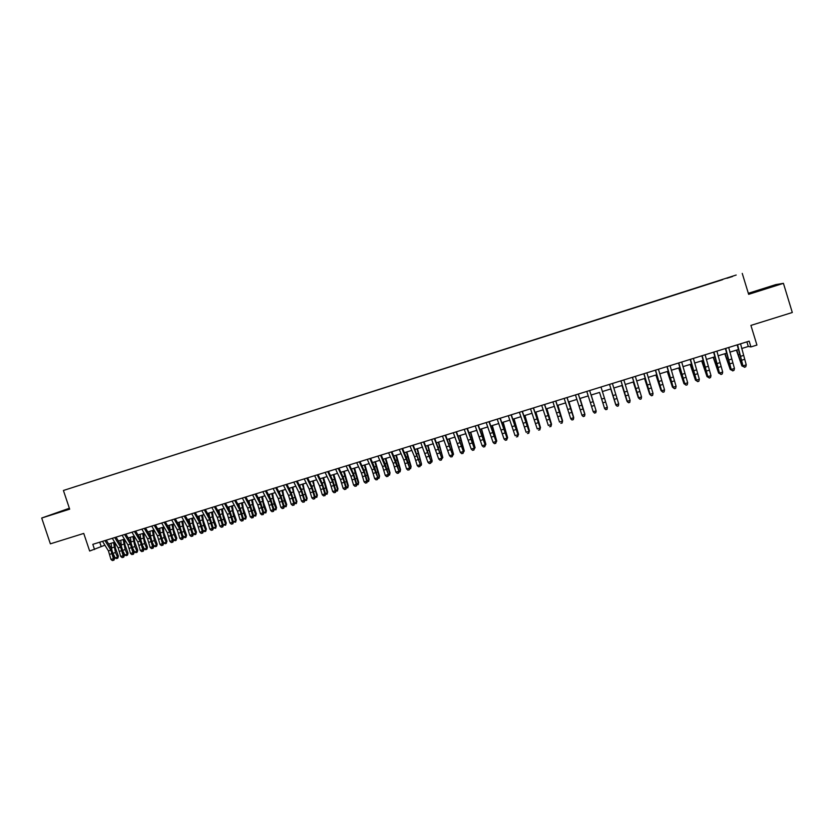 <?xml version="1.0" encoding="UTF-8"?>
<svg xmlns="http://www.w3.org/2000/svg" width="834" height="834" viewBox="0 0 834 834"><rect width="100%" height="100%" fill="white"/><g stroke="black" fill="none" stroke-linecap="round" stroke-linejoin="round"><path stroke-width="1.25" d="M72.402 487.588L77.228 486.003L72.402 487.588M69.368 508.25L41.7 518.029L50.374 543.831L83.754 533.426L89.655 551.034L104.896 545.196M736.182 275.032L63.415 490.475L736.182 275.032M742.25 273.416L748.651 294.339L783.428 283.341L775.818 284.603L748.338 293.297M783.428 283.341L792.3 312.5L750.913 325.406L756.928 345.067L750.934 346.913L749.161 341.148L92.814 544.341L94.555 549.523M732.554 276.44L726.914 278.275L732.565 276.492M83.129 484.147L722.63 279.661M83.087 484.106L722.619 279.599M41.7 518.029L69.681 509.178L63.415 490.475M741.645 348.529L748.296 346.475L750.934 346.913M108.66 544.029L114.665 542.173M118.407 541.026L124.464 539.15M128.186 538.003L134.295 536.116M137.996 534.969L144.146 533.072M147.837 531.936L154.04 530.017M157.709 528.881L163.964 526.952M167.613 525.827L173.91 523.877M177.548 522.751L183.897 520.791M187.514 519.676L193.915 517.706M197.512 516.59L203.965 514.599M207.551 513.494L214.036 511.482M217.611 510.387L224.148 508.365M227.703 507.27L234.291 505.227M237.826 504.143L244.477 502.089M247.99 501.005L254.683 498.93M258.175 497.856L264.92 495.771M268.402 494.698L275.199 492.592M278.66 491.528L285.509 489.412M288.95 488.349L295.841 486.222M299.27 485.159L306.224 483.011M309.623 481.969L316.628 479.8M320.016 478.758L327.074 476.579M330.431 475.536L337.541 473.337M340.887 472.305L348.049 470.095M351.375 469.062L358.599 466.842M361.904 465.82L369.181 463.568M372.464 462.557L379.783 460.295M383.056 459.284L390.437 457.001M393.679 456L401.112 453.706M404.344 452.706L411.829 450.391M415.04 449.401L422.588 447.076M425.767 446.086L433.378 443.74M436.536 442.76L444.199 440.404M447.337 439.424L455.051 437.047M458.179 436.078L465.956 433.68M469.052 432.721L476.881 430.302M479.957 429.354L487.848 426.914M490.903 425.976L498.857 423.516M501.891 422.577L509.897 420.107M512.91 419.179L520.969 416.687M523.961 415.759L532.082 413.257M535.053 412.34L543.236 409.807M546.187 408.9L554.422 406.356M557.352 405.449L565.65 402.885M568.559 401.988L576.919 399.413M579.797 398.516L588.22 395.921M591.077 395.035L599.563 392.418L604.514 408.264L607.35 407.388L607.037 409.369L605.849 409.557L607.037 409.369M602.398 391.542L610.905 388.915M613.793 388.018L622.289 385.391M625.219 384.495L633.715 381.868M636.676 380.95L645.172 378.323M648.185 377.395L656.671 374.779M659.725 373.83L668.211 371.213M671.307 370.254L679.793 367.638M682.931 366.668L691.407 364.051M694.597 363.061L703.062 360.444M706.294 359.444L714.759 356.837M718.043 355.826L726.497 353.209M729.823 352.177L738.278 349.571M746.878 341.846L748.296 346.475M99.736 542.194L101.133 546.353M761.995 289.189L753.644 292.348L776.683 285.061L761.995 289.189L762.172 289.773M69.441 508.459L51.187 514.661L69.566 508.844M740.55 343.806L746.242 364.854L743.292 365.761L744.512 367.294L745.784 366.731L744.606 367.096M737.579 344.723L743.073 366.272L737.173 344.859M743.073 366.272L744.512 367.294M745.784 366.731L746.242 364.854M736.391 350.155L741.906 365.928L736.766 350.04M743.626 366.658L741.906 365.928L742.865 365.636M728.697 347.476L734.452 368.461L731.512 369.368L732.742 370.901L734.003 370.338L732.825 370.703M725.736 348.393L731.324 369.869L725.361 348.508M731.324 369.869L732.742 370.901M734.003 370.338L734.452 368.461M716.886 351.135L722.703 372.068L719.763 372.965L721.014 374.487L722.254 373.934L721.087 374.289M713.935 352.042L719.606 373.455L713.602 352.156M719.606 373.455L721.014 374.487M722.254 373.934L722.703 372.068M705.116 354.773L710.985 375.654L708.066 376.541L709.327 378.063L710.547 377.51L709.38 377.875M702.186 355.691L707.941 377.031L701.874 355.784M707.941 377.031L709.327 378.063M710.547 377.51L710.985 375.654M693.388 358.411L699.319 379.23L698.84 381.274L697.683 381.628L698.84 381.274M690.469 359.318L696.4 380.116L699.319 379.23L698.882 381.086M697.724 381.44L696.307 380.596L690.198 359.402M696.307 380.596L697.683 381.628M724.777 353.741L730.24 369.504L725.121 353.637M731.866 370.254L730.24 369.504L731.116 369.233M713.206 357.317L718.606 373.069L713.508 357.223M720.138 373.841L718.606 373.069L719.398 372.819M701.665 360.882L707.013 376.614L701.936 360.799M708.462 377.416L707.013 376.614L707.732 376.395M690.166 364.427L695.462 380.158L690.406 364.354M696.828 380.982L695.462 380.158L696.098 379.96M681.701 362.029L687.685 382.785L687.226 384.828L686.069 385.183L687.226 384.828M678.782 362.926L684.777 383.682L687.685 382.785L687.258 384.641M686.101 384.995L684.714 384.14L678.553 362.998M684.714 384.14L686.069 385.183M678.709 367.971L683.953 383.682L678.918 367.909M685.225 384.537L683.953 383.682L684.505 383.515M670.056 365.636L676.093 386.34L675.655 388.363L674.497 388.717L675.655 388.363M667.148 366.533L673.194 387.226L676.093 386.34L675.676 388.185M674.518 388.54L673.153 387.674L666.95 366.595M673.153 387.674L674.497 388.717M667.283 371.495L672.485 387.195L667.471 371.443M673.663 388.071L672.955 387.049M658.443 369.222L664.531 389.874L664.125 391.897L662.967 392.251L664.125 391.897M655.545 370.119L661.654 390.76L664.531 389.874L664.135 391.719M662.978 392.074L661.643 391.209L655.378 370.171M661.643 391.209L662.967 392.251M655.899 375.008L661.049 390.698L656.056 374.966M661.612 391.136L661.435 390.573M646.871 372.808L653.022 393.408L652.626 395.41L651.479 395.764L652.626 395.41M643.994 373.705L650.145 394.284L653.022 393.408L652.626 395.243M651.479 395.597L650.166 394.722L643.858 373.747M650.166 394.722L651.479 395.764M644.557 378.521L649.655 394.19L644.682 378.48M635.341 376.374L641.544 396.921L641.169 398.923L640.032 399.267L641.169 398.923M632.474 377.27L638.677 397.797L641.544 396.921L641.158 398.746M640.012 399.1L638.729 398.225L632.37 377.302M638.729 398.225L640.032 399.267M633.256 382.014L638.291 397.662L633.34 381.982M623.853 379.939L630.108 400.424L629.753 402.415L628.617 402.759L629.753 402.415M620.986 380.825L627.251 401.3L630.108 400.424L629.733 402.249M628.586 402.593L627.324 401.717L620.923 380.846M627.324 401.717L628.617 402.759M621.987 385.485L626.97 401.133L622.039 385.475M612.406 383.484L618.713 403.917L618.369 405.897L617.233 406.241L618.369 405.897M609.55 384.37L615.867 404.782L618.713 403.917L618.338 405.731M617.202 406.085L615.961 405.188L609.518 384.38M615.961 405.188L617.233 406.241M610.749 388.957L615.69 404.594L610.78 388.946M600.991 387.018L607.35 407.388L606.985 409.213M605.849 409.557L604.64 408.66L599.552 392.418M604.64 408.66L605.901 409.713M593.162 401.696L589.638 390.531L593.162 401.696L590.347 402.572L593.203 411.725L596.029 410.86L595.674 412.674L594.538 413.018L595.674 412.674M586.782 391.417L590.347 402.572M594.6 413.174L593.203 411.725L594.538 413.018M595.726 412.83L596.174 411.256M578.285 394.044L584.915 414.696L578.337 394.023M575.45 394.92L581.934 415.176L584.749 414.321L584.394 416.124L583.268 416.468L584.394 416.124M583.341 416.614L582.111 415.561L583.268 416.468M584.467 416.27L584.915 414.696M566.984 397.547L573.698 418.136L567.078 397.516M564.17 398.412L570.696 418.616L573.5 417.761L573.156 419.565L572.03 419.909L573.156 419.565M572.114 420.055L570.894 418.991L572.03 419.909M573.239 419.711L573.698 418.136M555.725 401.029L562.512 421.556L555.851 400.987M552.911 401.894L559.489 422.046L562.293 421.191L561.96 422.984L560.834 423.328L561.96 422.984M562.043 423.13L562.512 421.556M544.498 404.5L551.368 424.975L544.654 404.459M541.704 405.366L548.334 425.465L551.118 424.61L550.794 426.403L549.679 426.747L550.794 426.403M550.888 426.549L551.368 424.975M533.322 407.962L540.265 428.374L533.499 407.909M530.528 408.827L537.211 428.874L539.984 428.019L539.661 429.812L538.556 430.146L539.661 429.812M539.775 429.948L540.265 428.374M522.167 411.412L529.194 431.762L522.386 411.35M519.394 412.277L526.118 432.273L528.892 431.428L528.579 433.2L527.474 433.544L528.579 433.2M528.693 433.336L529.194 431.762M511.065 414.852L518.154 435.139L511.315 414.779M508.292 415.718L515.068 435.65L517.831 434.806L517.528 436.589L516.423 436.922L517.528 436.589M517.653 436.714L518.154 435.139M499.993 418.282L507.166 438.507L500.264 418.199M497.231 419.137L504.059 439.028L506.801 438.184L506.509 439.956L505.404 440.289L506.509 439.956M506.655 440.081L507.166 438.507M504.059 439.028L505.404 440.289M488.953 421.702L496.199 441.864L489.266 421.608M486.201 422.557L493.082 442.395L495.823 441.551L495.532 443.313L494.437 443.657L495.532 443.313M495.677 443.438L496.199 441.864M493.082 442.395L494.437 443.657M477.955 425.111L485.273 445.21L478.299 424.996M475.213 425.955L482.135 445.742L484.867 444.908L484.585 446.67L483.491 447.003L484.585 446.67M484.752 446.784L485.273 445.21M482.135 445.742L483.491 447.003M466.988 428.499L474.39 448.546L467.363 428.384M464.257 429.343L471.231 449.078L473.952 448.244L473.681 450.006L472.586 450.339L473.681 450.006M473.848 450.12L474.39 448.546M471.231 449.078L472.586 450.339M456.062 431.887L463.537 451.872L456.469 431.762M453.342 432.721L460.358 452.414L463.078 451.58L462.807 453.331L461.723 453.665L462.807 453.331M462.985 453.446L463.537 451.872M460.358 452.414L461.723 453.665M445.179 435.254L452.716 455.176L445.606 435.119M442.458 436.099L449.526 455.729L452.236 454.905L451.965 456.646L450.892 456.98L451.965 456.646M452.164 456.761L452.716 455.176M449.526 455.729L450.892 456.98M434.326 438.611L441.937 458.481L434.785 438.476M431.616 439.455L438.726 459.034L441.426 458.21L441.176 459.951L440.091 460.285L441.176 459.951M441.374 460.055L441.937 458.481M438.726 459.034L440.091 460.285M423.505 441.968L431.188 461.775L423.995 441.812M420.805 442.802L427.967 462.328L430.657 461.515L430.407 463.245L429.333 463.579L430.407 463.245M430.615 463.35L431.188 461.775M427.967 462.328L429.333 463.579M412.715 445.304L420.472 465.049L413.237 445.137M410.026 446.138L414.498 456.688L417.24 465.622L419.919 464.799L419.679 466.529L418.605 466.852L419.679 466.529M419.898 466.633L420.472 465.049M417.24 465.622L418.605 466.852M401.978 448.629L409.796 468.322L406.439 457.605L402.52 448.463M399.288 449.463L403.812 459.972L406.544 468.896L409.213 468.072L408.983 469.803L407.909 470.126L408.983 469.803M409.213 469.896L409.796 468.322M406.544 468.896L407.909 470.126M391.261 451.945L399.152 471.585L395.806 460.889L391.844 451.767M388.592 452.768L393.168 463.256L395.889 472.159L398.548 471.346L398.318 473.066L397.255 473.389L398.318 473.066M398.569 473.159L399.152 471.585M395.889 472.159L397.255 473.389M380.585 455.249L388.55 474.827L385.204 464.152L381.19 455.062M377.917 456.073L382.545 466.519L385.266 475.411L387.914 474.598L387.695 476.318L386.632 476.641L387.695 476.318M387.946 476.402L388.55 474.827M385.266 475.411L386.632 476.641M369.942 458.544L377.969 478.07L374.633 467.405L370.577 458.346M367.283 459.367L371.964 469.782L374.674 478.653L377.322 477.84L377.104 479.56L376.051 479.884L377.104 479.56M377.364 479.644L377.969 478.07M374.674 478.653L376.051 479.884M359.329 461.827L364.051 472.211L366.762 481.082L367.429 481.291L364.093 470.647L359.996 461.619M356.691 462.651L361.424 473.024L364.124 481.885L366.762 481.082L366.553 482.782L365.501 483.105L366.553 482.782M366.824 482.876L367.429 481.291M364.124 481.885L365.501 483.105M348.758 465.101L353.533 475.453L356.233 484.304L356.931 484.512L353.595 473.889L349.456 464.892M346.12 465.925L350.906 476.256L353.606 485.107L356.233 484.304L356.024 486.003L354.982 486.326L356.024 486.003M356.306 486.086L356.931 484.512M353.606 485.107L354.982 486.326M338.218 468.364L343.045 478.685L345.735 487.515L346.454 487.723L343.128 477.111L338.948 468.145M335.591 469.177L340.428 479.487L343.118 488.317L345.735 487.515L345.537 489.214L344.494 489.537L345.537 489.214M345.829 489.297L346.454 487.723M343.118 488.317L344.494 489.537M327.72 471.617L332.589 481.896L335.278 490.726L336.019 490.913L332.703 480.321L328.471 471.387M325.093 472.43L329.983 482.698L332.662 491.518L335.278 490.726L335.091 492.414L334.048 492.738L335.091 492.414M335.383 492.487L336.019 490.913M332.662 491.518L334.048 492.738M317.243 474.859L322.174 485.107L324.843 493.916L325.614 494.103L322.299 483.522L318.025 474.619M314.637 475.672L319.568 485.909L322.247 494.708L324.843 493.916L324.666 495.604L323.623 495.917L324.666 495.604M324.979 495.677L325.614 494.103M322.247 494.708L323.623 495.917M306.808 478.091L311.78 488.297L314.449 497.095L315.242 497.272L311.937 486.722L307.621 477.84M304.212 478.893L309.195 489.099L311.864 497.898L314.449 497.095L314.282 498.784L313.24 499.097L314.282 498.784M314.595 498.847L315.242 497.272M311.864 497.898L313.24 499.097M296.404 481.312L301.428 491.487L304.097 500.275L304.91 500.442L301.606 489.902L297.238 481.051M293.808 482.115L298.853 492.279L301.512 501.067L304.097 500.275L303.93 501.953L302.888 502.266L303.93 501.953M304.254 502.016L304.91 500.442L306.558 500.452L307.11 498.242L304.16 489.767L303.086 483.981M301.512 501.067L302.888 502.266M286.041 484.523L291.108 494.666L293.766 503.434L294.6 503.6L291.306 493.071L286.896 484.252M283.456 485.325L288.533 495.459L291.191 504.226L293.766 503.434L293.61 505.112L292.578 505.425L293.61 505.112M293.943 505.175L294.6 503.6M291.191 504.226L292.578 505.425M275.7 487.723L280.829 497.825L283.477 506.592L284.331 506.738L281.037 496.23L276.586 487.442M273.125 488.516L278.254 498.617L280.902 507.374L283.477 506.592L283.32 508.26L282.288 508.573L283.32 508.26M283.664 508.313L284.331 506.738M280.902 507.374L282.288 508.573M265.4 490.913L270.57 500.984L273.218 509.73L274.094 509.876L270.81 499.389L266.317 490.632M262.835 491.706L268.016 501.776L270.654 510.512L273.218 509.73L273.062 511.398L272.04 511.711L273.062 511.398M273.416 511.451L274.094 509.876M270.654 510.512L272.04 511.711M255.131 494.093L260.354 504.132L262.981 512.858L263.888 513.004L260.604 502.527L256.069 493.801M252.566 494.885L257.8 504.914L260.437 513.64L262.981 512.858L262.846 514.526L261.824 514.839L262.846 514.526M263.2 514.578L263.888 513.004M260.437 513.64L261.824 514.839M244.894 497.262L250.158 507.27L252.785 515.985L253.713 516.121L250.44 505.665L245.863 496.96M242.34 498.054L247.625 508.052L250.242 516.767L252.785 515.985L252.65 517.643L251.639 517.956L252.65 517.643M253.025 517.695L253.713 516.121M250.242 516.767L251.639 517.956M234.688 500.421L240.004 510.387L242.631 519.102L243.57 519.217L240.296 508.782L235.688 500.108M232.144 501.203L237.471 511.169L240.088 519.874L242.631 519.102L242.496 520.75L241.485 521.062L242.496 520.75M242.882 520.802L243.57 519.217M240.088 519.874L241.485 521.062M224.523 503.569L229.882 513.504L232.498 522.199L233.468 522.313L230.194 511.899L225.545 503.246M221.98 504.351L227.359 514.286L229.965 522.97L232.498 522.199L232.373 523.846L231.362 524.159L232.373 523.846M232.759 523.898L233.468 522.313M229.965 522.97L231.362 524.159M214.38 506.707L219.79 516.611L222.397 525.295L223.387 525.399L220.124 514.995L215.422 506.384M211.857 507.489L217.278 517.393L219.884 526.066L222.397 525.295L222.282 526.932L221.271 527.244L222.282 526.932M222.678 526.984L223.387 525.399M219.884 526.066L221.271 527.244M204.278 509.835L209.73 519.707L212.336 528.381L213.348 528.475L210.085 518.091L205.341 509.501M201.755 510.617L207.218 520.479L209.824 529.142L212.336 528.381L212.222 530.017L211.221 530.32L212.222 530.017M212.628 530.059L213.348 528.475M209.824 529.142L211.221 530.32M591.181 395.003L596.039 410.609L591.16 395.003M580.057 398.443L584.853 414.039L580.005 398.454M568.965 401.863L573.709 417.448L568.882 401.894M557.904 405.282L562.606 420.847L557.8 405.314M546.885 408.681L551.535 424.235L546.75 408.723M551.18 424.35L551.337 424.871M535.908 412.079L540.505 427.623L535.741 412.132M540.078 427.748L540.078 428.968M524.961 415.457L529.507 430.99L524.763 415.52M529.006 431.147L529.006 432.356M514.046 418.824L518.55 434.347L513.817 418.897M517.977 434.524L518.55 434.347L517.966 435.734M503.173 422.181L507.625 437.694L502.912 422.265M506.978 437.892L507.625 437.694L506.968 439.101M492.331 425.538L496.741 441.03L492.05 425.621M496.022 441.249L496.741 441.03L496.001 442.458M481.52 428.874L485.888 444.345L481.218 428.968M485.096 444.595L485.888 444.345L485.075 445.804M470.751 432.2L475.067 447.66L470.418 432.304M474.202 447.931L475.067 447.66L474.181 449.14M460.024 435.515L464.288 450.965L459.659 435.629M463.35 451.257L464.288 450.965L463.329 452.466M449.317 438.82L453.54 454.259L448.932 438.934M452.539 454.561L453.54 454.259L452.508 455.781M438.653 442.114L442.833 457.543L438.236 442.239M441.759 457.866L442.833 457.543L441.718 459.075M428.03 445.398L432.158 460.806L427.581 445.533M431.011 461.16L432.158 460.806L431.876 462.088L430.969 462.37M417.427 448.671L421.514 464.069L416.958 448.817M420.305 464.444L421.514 464.069L421.243 465.351L420.253 465.653M406.867 451.934L411.099 466.383L410.651 468.593L409.577 468.906M409.63 467.707L410.912 467.321L406.367 452.08M410.651 468.593L411.099 466.383M396.338 455.176L400.549 469.615L400.091 471.825L398.954 472.096M398.986 470.97L400.33 470.553L395.816 455.343M400.091 471.825L400.549 469.615M385.84 458.419L390.031 472.836L389.561 475.046L388.373 475.286M388.373 474.223L389.791 473.785L385.298 458.596M389.561 475.046L390.031 472.836M375.383 461.65L379.553 476.047L379.074 478.257L377.823 478.466M377.802 477.455L379.293 477.006L374.81 461.827M379.074 478.257L379.553 476.047M364.958 464.872L369.108 479.248L368.607 481.458L367.304 481.635M367.262 480.686L368.816 480.207L364.354 465.059M368.607 481.458L369.108 479.248M354.565 468.082L358.693 482.438L358.182 484.648L356.816 484.783M356.764 483.897L358.38 483.407L353.929 468.281M358.182 484.648L358.693 482.438M344.202 471.283L348.31 485.617L347.788 487.827L346.371 487.932M346.298 487.108L347.976 486.597L343.545 471.481M347.788 487.827L348.31 485.617M333.871 474.473L337.958 488.797L337.436 491.007L335.956 491.08M335.862 490.309L337.603 489.767L333.193 474.682M330.754 476.214L330.608 475.484M337.436 491.007L337.958 488.797M323.582 477.653L327.647 491.956L327.105 494.166L325.573 494.208M325.458 493.488L327.272 492.936L322.873 477.872M320.517 479.811L320.298 478.664M327.105 494.166L327.647 491.956M313.323 480.822L314.408 486.608L317.358 495.104L316.816 497.314L315.221 497.325M315.085 496.668L316.962 496.094L312.583 481.051M310.311 483.376L310.019 481.844M316.816 497.314L317.358 495.104M304.754 499.837L306.693 499.243L302.335 484.21M300.125 486.889L299.771 485.002M306.558 500.452L307.11 498.242M292.89 487.129L293.933 492.915L296.894 501.38L296.331 503.59L294.579 503.517M294.444 502.985L296.456 502.381L292.108 487.369M289.961 490.382L289.565 488.161M296.331 503.59L296.894 501.38M282.726 490.267L283.748 496.053L286.708 504.497L286.135 506.707L284.29 506.592M284.175 506.134L286.25 505.498L284.321 500.702L281.923 490.517M279.817 493.832L279.38 491.299M286.135 506.707L286.708 504.497M272.593 493.394L273.583 499.18L276.554 507.614L275.971 509.824L274.042 509.657M273.938 509.272L276.075 508.615L274.136 503.83L271.769 493.655M269.716 497.252L269.236 494.437M275.971 509.824L276.554 507.614M262.491 496.522L263.461 502.297L266.442 510.71L265.837 512.92L263.815 512.712M263.732 512.399L265.931 511.722L263.992 506.947L261.636 496.783M259.624 500.64L259.113 497.564M265.837 512.92L266.442 510.71M252.431 499.629L253.369 505.404L256.351 513.807L255.736 516.017L253.63 515.766M253.567 515.516L255.819 514.818L253.87 510.054L251.545 499.9M249.575 504.007L249.032 500.681M255.736 516.017L256.351 513.807M242.392 502.725L243.309 508.5L246.291 516.882L245.676 519.092L243.465 518.8M243.424 518.623L245.738 517.914L243.778 513.16L241.485 503.006M239.535 507.353L238.972 503.778M245.676 519.092L246.291 516.882M232.384 505.821L233.28 511.586L236.272 519.957L235.636 522.167L233.343 521.834M233.311 521.719L235.699 520.989L233.728 516.246L231.456 506.102M229.538 510.669L228.954 506.874M235.636 522.167L236.272 519.957M222.407 508.896L223.283 514.661L226.275 523.022L225.628 525.232L223.251 524.857M223.241 524.805L225.68 524.054L223.7 519.321L221.458 509.188M219.561 513.973L218.967 509.96M225.628 525.232L226.275 523.022M212.462 511.972L213.316 517.737L216.308 526.077L215.662 528.287L213.181 527.828M213.202 527.88L215.693 527.109L213.713 522.397L211.492 512.274M209.615 517.247L209.011 513.035M215.662 528.287L216.308 526.077M194.197 512.952L199.701 522.793L202.297 531.446L203.329 531.55L200.077 521.167L195.302 512.618M191.684 513.734L197.199 523.564L199.795 532.217L202.297 531.446L202.193 533.082L201.192 533.395L202.193 533.082M202.61 533.124L203.329 531.55M199.795 532.217L201.192 533.395M202.558 515.037L203.381 520.791L206.384 529.11L205.717 531.321L204.726 531.633L203.069 530.466M203.256 530.924L205.748 530.163L203.746 525.451L201.557 515.339M199.701 520.499L199.076 516.11M205.717 531.321L206.384 529.11M184.158 516.058L189.704 525.868L192.3 534.511L193.352 534.604L190.1 524.242L185.284 515.714M181.656 516.84L187.212 526.64L189.798 535.282L192.3 534.511L192.195 536.147L191.195 536.45L192.195 536.147M192.623 536.179L193.352 534.604M189.798 535.282L191.195 536.45M192.675 518.081L193.478 523.846L196.48 532.144L195.813 534.354L194.822 534.667L192.988 533.124M193.342 533.958L195.823 533.197L193.822 528.506L191.653 518.394M189.808 523.731L189.182 519.165M195.813 534.354L196.48 532.144M174.15 519.165L179.748 528.944L182.323 537.565L183.397 537.649L180.154 527.307L175.296 518.811M171.648 519.936L177.256 529.705L179.831 538.326L182.323 537.565L182.229 539.191L181.239 539.494L182.229 539.191M182.656 539.223L183.397 537.649M179.831 538.326L181.239 539.494M182.823 521.125L183.595 526.88L186.607 535.178L185.93 537.388L184.94 537.69L182.948 535.793M183.47 536.981L185.93 536.231L183.918 531.539L181.781 521.448M179.946 526.952L179.32 522.209M185.93 537.388L186.607 535.178M164.173 522.251L169.813 531.998L172.388 540.609L173.482 540.682L170.24 530.361L165.34 521.886M161.681 523.022L167.332 532.759L169.907 541.37L172.388 540.609L172.294 542.236L171.304 542.538L172.294 542.236M172.732 542.256L173.482 540.682M169.907 541.37L171.304 542.538M173.003 524.159L173.753 529.913L176.777 538.191L176.078 540.401L175.098 540.703L173.618 540.005L172.951 538.472M173.618 540.005L176.068 539.254L174.056 534.573L171.94 524.492M170.115 530.153L169.479 525.243M176.078 540.401L176.777 538.191M154.217 525.326L159.909 535.042L162.474 543.643L163.589 543.716L160.357 533.406L155.416 524.961M151.736 526.098L157.438 535.803L160.003 544.404L162.474 543.643L162.39 545.259L161.41 545.561L162.39 545.259M162.838 545.29L163.589 543.716M160.003 544.404L161.41 545.561M163.214 527.182L163.944 532.936L166.967 541.193L166.268 543.403L165.288 543.705L163.787 543.007L162.984 541.162M163.787 543.007L166.247 542.256L164.215 537.596L162.13 527.515M160.316 533.343L159.68 528.276M166.268 543.403L166.967 541.193M144.303 528.402L150.037 538.086L152.601 546.677L153.737 546.729L150.506 536.439L145.533 528.026M141.832 529.163L147.576 538.837L150.13 547.427L152.601 546.677L152.518 548.282L151.538 548.584L152.518 548.282M152.976 548.303L153.737 546.729M150.13 547.427L151.538 548.584M153.456 530.195L154.165 535.949L157.188 544.195L156.771 545.968L155.499 546.697L153.998 546.009L153.06 543.851M153.998 546.009L156.448 545.259L154.405 540.609L152.341 530.539M150.547 536.512L149.901 531.289M156.479 546.395L157.188 544.195M134.42 531.456L140.195 541.11L142.75 549.689L143.907 549.742L140.685 539.462L135.671 531.07M131.96 532.228L137.746 541.871L140.289 550.44L142.75 549.689L142.677 551.295L141.697 551.597L142.677 551.295M143.146 551.316L143.907 549.742M140.289 550.44L141.697 551.597M143.729 533.197L144.407 538.952L147.441 547.177L147.024 548.96L145.742 549.689L144.24 549.001L143.167 546.551M144.24 549.001L146.68 548.251L144.636 543.612L142.593 533.552M140.81 539.681L140.164 534.302M146.721 549.387L147.441 547.177M124.568 534.511L130.385 544.133L132.94 552.692L134.118 552.744L130.896 542.475L125.84 534.114M122.108 535.272L127.936 544.883L130.49 553.442L132.94 552.692L132.867 554.297L131.897 554.6L132.867 554.297M133.346 554.318L134.118 552.744M130.49 553.442L131.897 554.6M134.034 536.199L134.691 541.944L137.725 550.159L137.308 551.931L136.025 552.661L134.514 551.983L133.304 549.252M134.514 551.983L136.943 551.232L134.889 546.604L132.877 536.554M131.105 542.84L130.448 537.304M136.995 552.369L137.725 550.159M114.748 537.555L120.607 547.135L123.151 555.694L124.349 555.725L121.128 545.488L116.041 537.148M112.298 538.316L118.167 547.886L120.711 556.434L123.151 555.694L123.088 557.289L122.118 557.592L123.088 557.289M123.568 557.31L124.349 555.725M120.711 556.434L122.118 557.592M124.36 539.181L124.996 544.925L128.04 553.119L127.623 554.902L126.33 555.632L124.808 554.954L123.484 551.962M124.808 554.954L127.237 554.214L125.173 549.585L123.182 539.546M121.42 545.989L120.763 540.296M127.3 555.329L128.04 553.119M104.948 540.588L110.859 550.138L113.393 558.676L114.612 558.707L111.402 548.48L106.272 540.171M102.509 541.339L108.43 550.888L110.964 559.426L113.393 558.676L113.341 560.271L112.371 560.573L113.341 560.271M113.831 560.281L114.612 558.707M110.964 559.426L112.371 560.573M114.738 542.298L115.342 547.907L118.376 556.08L117.959 557.852L116.666 558.592L115.144 557.915L113.685 554.673M115.144 557.915L117.563 557.175L115.488 552.556L113.518 542.527M111.777 549.126L111.11 543.278M117.636 558.29L118.376 556.08M743.271 355.503L740.321 356.41M744.397 359.381L741.447 360.288M740.436 360.611L741.103 360.403M738.549 354.773L739.435 354.502M731.491 359.131L728.551 360.038M732.617 362.998L729.677 363.905M719.742 362.738L716.813 363.645M720.878 366.606L717.949 367.513M708.045 366.345L705.126 367.241M709.181 370.202L706.262 371.099M696.38 369.931L693.471 370.828M697.516 373.778L694.607 374.674M728.749 364.197L729.364 364.01M726.873 358.37L727.686 358.12M717.115 367.773L717.657 367.606M715.238 361.956L715.979 361.727M703.646 365.532L704.303 365.323M692.084 369.087L692.679 368.909M684.756 373.507L681.858 374.403M685.902 377.354L683.004 378.24M673.174 377.083L670.275 377.969M674.32 380.909L671.433 381.795M661.623 380.627L658.745 381.513M662.78 384.453L659.903 385.339M650.113 384.172L647.247 385.058M651.281 387.987L648.414 388.863M638.646 387.706L635.789 388.581M639.814 391.511L636.957 392.387M627.22 391.219L624.374 392.095M628.388 395.014L625.542 395.889M615.826 394.722L612.99 395.597M617.004 398.516L614.168 399.382M604.483 398.214L601.648 399.09M605.661 401.998L602.826 402.874M594.35 405.47L591.525 406.335M581.892 405.168L579.077 406.033M583.081 408.931L580.266 409.796M570.654 408.629L567.85 409.494M571.843 412.382L569.038 413.247M559.447 412.079L556.653 412.934M560.646 415.822L557.852 416.677M548.282 415.509L545.499 416.374M549.491 419.252L546.708 420.107M537.159 418.939L534.385 419.794M538.368 422.671L535.595 423.516M526.077 422.348L523.304 423.203M527.286 426.07L524.523 426.925M515.016 425.747L512.264 426.601M516.236 429.468L513.483 430.313M504.007 429.145L501.255 429.99M505.227 432.846L502.475 433.69M493.03 432.523L490.288 433.367M494.249 436.213L491.507 437.058M482.083 435.89L479.352 436.724M483.313 439.581L480.582 440.415M471.179 439.247L468.458 440.081M472.409 442.927L469.688 443.761M460.305 442.593L457.595 443.427M461.546 446.263L458.836 447.097M449.474 445.929L446.763 446.753M450.714 449.589L448.014 450.423M438.674 449.245L435.974 450.079M439.914 452.904L437.224 453.738M427.905 452.56L425.215 453.394M429.156 456.208L426.476 457.032M417.177 455.864L414.498 456.688M418.428 459.503L415.759 460.326M406.481 459.159L403.812 459.972M407.743 462.787L405.074 463.61M395.827 462.432L393.168 463.256M397.088 466.06L394.43 466.884M385.193 465.706L382.545 466.519M386.465 469.323L383.817 470.136M374.612 468.969L371.964 469.782M375.884 472.576L373.236 473.389M364.051 472.211L361.424 473.024M365.323 475.818L362.696 476.621M353.533 475.453L350.906 476.256M354.815 479.05L352.188 479.852M343.045 478.685L340.428 479.487M344.327 482.271L341.711 483.074M332.589 481.896L329.983 482.698M333.881 485.482L331.275 486.274M322.174 485.107L319.568 485.909M323.456 488.672L320.861 489.475M311.78 488.297L309.195 489.099M313.084 491.862L310.488 492.665M301.428 491.487L298.853 492.279M302.732 495.042L300.146 495.834M291.108 494.666L288.533 495.459M292.411 498.211L289.836 499.003M280.829 497.825L278.254 498.617M282.132 501.37L279.567 502.162M270.57 500.984L268.016 501.776M271.884 504.518L269.319 505.31M260.354 504.132L257.8 504.914M261.668 507.656L259.113 508.438M250.158 507.27L247.625 508.052M251.482 510.783L248.939 511.565M240.004 510.387L237.471 511.169M241.328 513.9L238.795 514.682M229.882 513.504L227.359 514.286M231.206 517.017L228.683 517.789M219.79 516.611L217.278 517.393M221.114 520.114L218.602 520.885M209.73 519.707L207.218 520.479M211.065 523.199L208.552 523.971M514.578 423.776L515.12 423.609M503.58 427.164L504.184 426.977M492.623 430.542L493.301 430.334M483.605 439.497L484.158 439.32M481.698 433.909L482.438 433.68M472.722 442.833L473.326 442.646M470.814 437.256L471.627 437.016M461.89 446.159L462.536 445.961M459.961 440.602L460.837 440.331M451.079 449.484L451.778 449.265M449.151 443.938L450.089 443.646M440.31 452.789L441.061 452.56M438.371 447.253L439.372 446.951M429.573 456.083L430.375 455.844M427.623 450.568L428.697 450.235M418.877 459.378L419.721 459.117M416.917 453.863L418.053 453.519M408.212 462.651L409.098 462.38M406.241 457.157L407.44 456.782M397.578 465.914L398.516 465.633M395.608 460.431L396.859 460.045M386.986 469.167L387.966 468.864M384.995 463.694L386.319 463.287M376.426 472.409L377.458 472.096M374.435 466.957L375.811 466.529M365.897 475.651L366.97 475.317M363.895 470.199L365.344 469.75M355.399 478.872L356.525 478.528M353.387 473.441L354.898 472.972M344.942 482.083L346.11 481.729M342.92 476.662L344.494 476.183M334.517 485.284L335.727 484.908M332.485 479.873L334.121 479.373M324.124 488.474L325.385 488.088M322.091 483.084L323.78 482.563M313.761 491.664L315.064 491.257M311.718 486.274L313.469 485.732M303.44 494.833L304.785 494.416M301.387 489.454L303.201 488.901M293.151 497.992L294.538 497.564M291.087 492.633L292.953 492.06M282.893 501.14L284.321 500.702M280.818 495.792L282.747 495.198M272.655 504.289L274.136 503.83M270.581 498.951L272.572 498.336M262.47 507.416L263.992 506.947M260.375 502.089L262.418 501.463M252.306 510.533L253.87 510.054M250.21 505.227L252.306 504.58M242.173 513.65L243.778 513.16M240.067 508.354L242.225 507.687M232.071 516.746L233.728 516.246M229.965 511.461L232.186 510.783M222.011 519.843L223.7 519.321M219.895 514.568L222.167 513.869M211.972 522.928L213.713 522.397M209.845 517.664L212.18 516.944M199.701 522.793L197.199 523.564M201.036 526.275L198.534 527.046M201.974 525.993L203.746 525.451M199.837 520.739L202.224 520.009M189.704 525.868L187.212 526.64M191.049 529.35L188.547 530.111M191.997 529.058L193.822 528.506M189.86 523.815L192.3 523.064M179.748 528.944L177.256 529.705M181.082 532.405L178.601 533.176M182.062 532.113L183.918 531.539M179.935 526.88L182.406 526.118M169.813 531.998L167.332 532.759M171.158 535.459L168.677 536.22M172.158 535.157L174.056 534.573M170.084 529.913L172.544 529.152M159.909 535.042L157.438 535.803M161.254 538.503L158.783 539.254M162.276 538.191L164.215 537.596M160.264 532.936L162.713 532.186M150.037 538.086L147.576 538.837M151.392 541.527L148.921 542.288M152.434 541.214L154.405 540.609M150.474 535.949L152.914 535.199M140.195 541.11L137.746 541.871M141.551 544.55L139.101 545.3M142.614 544.227L144.636 543.612M140.706 538.962L143.146 538.211M130.385 544.133L127.936 544.883M131.741 547.563L129.301 548.313M132.825 547.24L134.889 546.604M130.98 541.964L133.409 541.214M120.607 547.135L118.167 547.886M121.972 550.565L119.533 551.316M123.078 550.231L125.173 549.585M121.274 544.946L123.703 544.206M110.859 550.138L108.43 550.888M112.225 553.557L109.796 554.308M113.351 553.213L115.488 552.556M111.6 547.928L114.018 547.187"/></g></svg>
